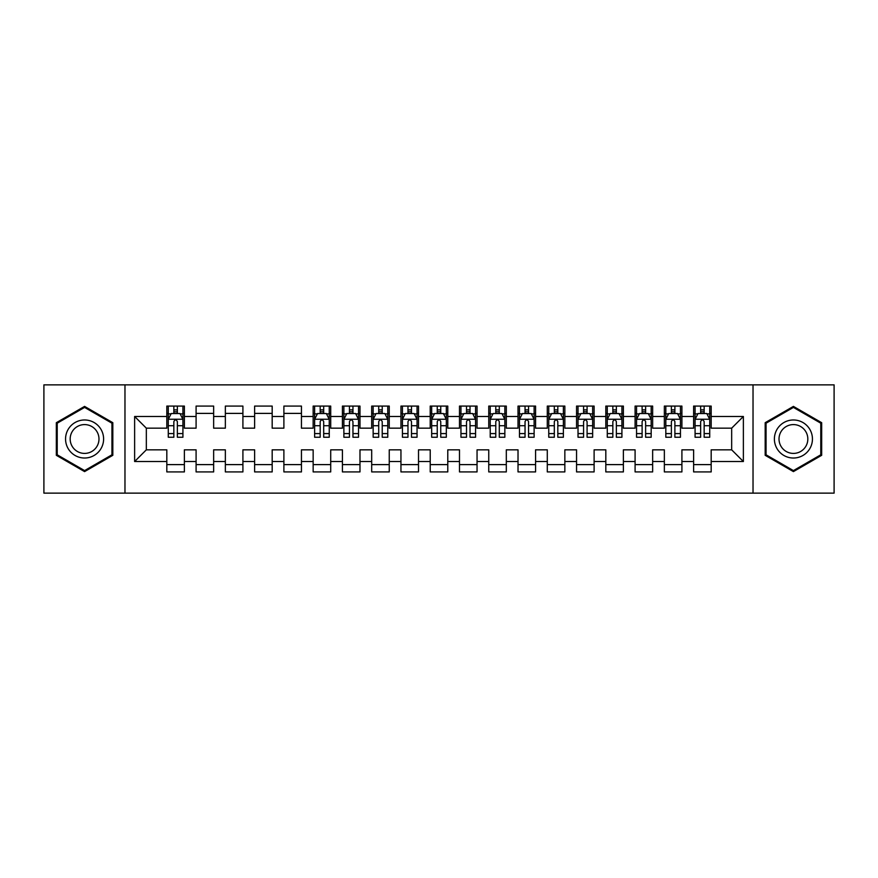 <?xml version="1.0" encoding="UTF-8"?>
<svg xmlns="http://www.w3.org/2000/svg" width="878" height="878" viewBox="0 0 878 878"><rect width="100%" height="100%" fill="white"/><g stroke="black" fill="none" stroke-linecap="round" stroke-linejoin="round"><path stroke-width="1.32" d="M753.028 493.14L834.1 493.14L834.1 384.86L753.028 384.86L753.028 493.14L124.972 493.14L124.972 384.86L43.9 384.86L43.9 493.14L124.972 493.14M753.028 384.86L124.972 384.86M134.63 461.532L134.63 416.468L166.82 416.468L166.82 428.168L146.33 428.168L146.33 449.832L134.63 461.532L166.82 461.532L166.82 471.925L184.38 471.925L184.38 461.532L196.09 461.532L196.09 471.925L213.65 471.925L213.65 461.532L225.35 461.532L225.35 471.925L242.91 471.925L242.91 461.532L254.62 461.532L254.62 471.925L272.18 471.925L272.18 461.532L283.89 461.532L283.89 471.925L301.45 471.925L301.45 461.532L313.15 461.532L313.15 471.925L330.71 471.925L330.71 461.532L342.42 461.532L342.42 471.925L359.98 471.925L359.98 461.532L371.69 461.532L371.69 471.925L389.25 471.925L389.25 461.532L400.95 461.532L400.95 471.925L418.51 471.925L418.51 461.532L430.22 461.532L430.22 471.925L447.78 471.925L447.78 461.532L459.49 461.532L459.49 471.925L477.05 471.925L477.05 461.532L488.75 461.532L488.75 471.925L506.31 471.925L506.31 461.532L518.02 461.532L518.02 471.925L535.58 471.925L535.58 461.532L547.29 461.532L547.29 471.925L564.85 471.925L564.85 461.532L576.55 461.532L576.55 471.925L594.11 471.925L594.11 461.532L605.82 461.532L605.82 471.925L623.38 471.925L623.38 461.532L635.09 461.532L635.09 471.925L652.65 471.925L652.65 461.532L664.35 461.532L664.35 471.925L681.91 471.925L681.91 461.532L693.62 461.532L693.62 471.925L711.18 471.925L711.18 449.832L731.67 449.832L731.67 428.168L711.18 428.168L711.18 416.468L743.37 416.468L743.37 461.532L711.18 461.532M711.18 416.468L711.18 406.075L693.62 406.075L693.62 416.468L681.91 416.468L681.91 406.075L664.35 406.075L664.35 416.468L652.65 416.468L652.65 406.075L635.09 406.075L635.09 416.468L623.38 416.468L623.38 406.075L605.82 406.075L605.82 416.468L594.11 416.468L594.11 406.075L576.55 406.075L576.55 416.468L564.85 416.468L564.85 406.075L547.29 406.075L547.29 416.468L535.58 416.468L535.58 406.075L518.02 406.075L518.02 416.468L506.31 416.468L506.31 406.075L488.75 406.075L488.75 416.468L477.05 416.468L477.05 406.075L459.49 406.075L459.49 416.468L447.78 416.468L447.78 406.075L430.22 406.075L430.22 416.468L418.51 416.468L418.51 406.075L400.95 406.075L400.95 416.468L389.25 416.468L389.25 406.075L371.69 406.075L371.69 416.468L359.98 416.468L359.98 406.075L342.42 406.075L342.42 416.468L330.71 416.468L330.71 406.075L313.15 406.075L313.15 416.468L301.45 416.468L301.45 406.075L283.89 406.075L283.89 416.468L272.18 416.468L272.18 406.075L254.62 406.075L254.62 416.468L242.91 416.468L242.91 406.075L225.35 406.075L225.35 416.468L213.65 416.468L213.65 406.075L196.09 406.075L196.09 416.468L184.38 416.468L184.38 406.075L166.82 406.075L166.82 416.468M681.91 461.532L681.91 449.832L693.62 449.832L693.62 461.532M743.37 416.468L731.67 428.168M652.65 461.532L652.65 449.832L664.35 449.832L664.35 461.532M693.62 416.468L693.62 428.168L681.91 428.168L681.91 416.468M623.38 461.532L623.38 449.832L635.09 449.832L635.09 461.532M664.35 416.468L664.35 428.168L652.65 428.168L652.65 416.468M594.11 461.532L594.11 449.832L605.82 449.832L605.82 461.532M635.09 416.468L635.09 428.168L623.38 428.168L623.38 416.468M564.85 461.532L564.85 449.832L576.55 449.832L576.55 461.532M605.82 416.468L605.82 428.168L594.11 428.168L594.11 416.468M535.58 461.532L535.58 449.832L547.29 449.832L547.29 461.532M576.55 416.468L576.55 428.168L564.85 428.168L564.85 416.468M506.31 461.532L506.31 449.832L518.02 449.832L518.02 461.532M547.29 416.468L547.29 428.168L535.58 428.168L535.58 416.468M477.05 461.532L477.05 449.832L488.75 449.832L488.75 461.532M518.02 416.468L518.02 428.168L506.31 428.168L506.31 416.468M447.78 461.532L447.78 449.832L459.49 449.832L459.49 461.532M488.75 416.468L488.75 428.168L477.05 428.168L477.05 416.468M418.51 461.532L418.51 449.832L430.22 449.832L430.22 461.532M459.49 416.468L459.49 428.168L447.78 428.168L447.78 416.468M389.25 461.532L389.25 449.832L400.95 449.832L400.95 461.532M430.22 416.468L430.22 428.168L418.51 428.168L418.51 416.468M359.98 461.532L359.98 449.832L371.69 449.832L371.69 461.532M400.95 416.468L400.95 428.168L389.25 428.168L389.25 416.468M330.71 461.532L330.71 449.832L342.42 449.832L342.42 461.532M371.69 416.468L371.69 428.168L359.98 428.168L359.98 416.468M301.45 461.532L301.45 449.832L313.15 449.832L313.15 461.532M342.42 416.468L342.42 428.168L330.71 428.168L330.71 416.468M272.18 461.532L272.18 449.832L283.89 449.832L283.89 461.532M313.15 416.468L313.15 428.168L301.45 428.168L301.45 416.468M242.91 461.532L242.91 449.832L254.62 449.832L254.62 461.532M283.89 416.468L283.89 428.168L272.18 428.168L272.18 416.468M213.65 461.532L213.65 449.832L225.35 449.832L225.35 461.532M254.62 416.468L254.62 428.168L242.91 428.168L242.91 416.468M184.38 461.532L184.38 449.832L196.09 449.832L196.09 461.532M225.35 416.468L225.35 428.168L213.65 428.168L213.65 416.468M146.33 449.832L166.82 449.832L166.82 461.532M196.09 416.468L196.09 428.168L184.38 428.168L184.38 416.468M693.62 413.395L695.08 413.395M709.72 413.395L711.18 413.395M664.35 413.395L665.82 413.395M680.45 413.395L681.91 413.395M635.09 413.395L636.55 413.395M651.18 413.395L652.65 413.395M605.82 413.395L607.28 413.395M621.92 413.395L623.38 413.395M576.55 413.395L578.02 413.395M592.65 413.395L594.11 413.395M547.29 413.395L548.75 413.395M563.38 413.395L564.85 413.395M518.02 413.395L519.48 413.395M534.12 413.395L535.58 413.395M488.75 413.395L490.22 413.395M504.85 413.395L506.31 413.395M459.49 413.395L460.95 413.395M475.58 413.395L477.05 413.395M430.22 413.395L431.68 413.395M446.32 413.395L447.78 413.395M400.95 413.395L402.42 413.395M417.05 413.395L418.51 413.395M371.69 413.395L373.15 413.395M387.78 413.395L389.25 413.395M342.42 413.395L343.88 413.395M358.52 413.395L359.98 413.395M313.15 413.395L314.62 413.395M329.25 413.395L330.71 413.395M283.89 413.395L301.45 413.395M254.62 413.395L272.18 413.395M225.35 413.395L242.91 413.395M196.09 413.395L213.65 413.395M166.82 413.395L168.28 413.395M182.92 413.395L184.38 413.395M166.82 464.605L184.38 464.605M196.09 464.605L213.65 464.605M225.35 464.605L242.91 464.605M254.62 464.605L272.18 464.605M283.89 464.605L301.45 464.605M313.15 464.605L330.71 464.605M342.42 464.605L359.98 464.605M371.69 464.605L389.25 464.605M400.95 464.605L418.51 464.605M430.22 464.605L447.78 464.605M459.49 464.605L477.05 464.605M488.75 464.605L506.31 464.605M518.02 464.605L535.58 464.605M547.29 464.605L564.85 464.605M576.55 464.605L594.11 464.605M605.82 464.605L623.38 464.605M635.09 464.605L652.65 464.605M664.35 464.605L681.91 464.605M693.62 464.605L711.18 464.605M134.63 416.468L146.33 428.168M731.67 449.832L743.37 461.532M112.823 422.691L84.584 406.393L56.335 422.691L56.335 455.309L84.584 471.607L112.823 455.309L112.823 422.691M765.177 422.691L765.177 455.309L793.416 471.607L821.665 455.309L821.665 422.691L793.416 406.393L765.177 422.691M177.356 409.883L173.844 409.883M182.92 433.578L177.356 433.578L177.356 437.244L182.92 437.244L182.92 419.388L179.99 413.538L171.21 413.538L168.28 419.388L168.28 437.244L173.844 437.244L173.844 433.578L168.28 433.578M168.28 419.388L168.28 406.075M182.92 419.388L182.92 406.075M173.844 413.538L173.844 406.075M177.356 406.075L177.356 413.538M177.356 433.578L177.356 421.583C176.182 419.333 175.018 419.333 173.844 421.583L173.844 433.578M177.356 413.395L173.844 413.395M101.058 429.485A19.02 19.02 0 0 0 75.069 422.527A19.02 19.02 0 0 0 68.111 448.515A19.02 19.02 0 0 0 94.089 455.473A19.02 19.02 0 0 0 101.058 429.485M97.052 431.8A14.399 14.399 0 0 0 77.374 426.521A14.399 14.399 0 0 0 72.106 446.2A14.399 14.399 0 0 0 91.784 451.479A14.399 14.399 0 0 0 97.052 431.8M84.584 470.597L57.213 454.804L57.213 423.196L84.584 407.403L111.945 423.196L111.945 454.804L84.584 470.597M809.889 429.485A19.02 19.02 0 0 0 783.911 422.527A19.02 19.02 0 0 0 776.942 448.515A19.02 19.02 0 0 0 802.931 455.473A19.02 19.02 0 0 0 809.889 429.485M805.894 431.8A14.399 14.399 0 0 0 786.216 426.521A14.399 14.399 0 0 0 780.948 446.2A14.399 14.399 0 0 0 800.626 451.479A14.399 14.399 0 0 0 805.894 431.8M793.416 470.597L766.055 454.804L766.055 423.196L793.416 407.403L820.787 423.196L820.787 454.804L793.416 470.597M323.686 409.883L320.174 409.883M329.25 433.578L323.686 433.578L323.686 437.244L329.25 437.244L329.25 419.388L326.32 413.538L317.54 413.538L314.62 419.388L314.62 437.244L320.174 437.244L320.174 433.578L314.62 433.578M314.62 419.388L314.62 406.075M329.25 419.388L329.25 406.075M320.174 413.538L320.174 406.075M323.686 406.075L323.686 413.538M323.686 433.578L323.686 421.583C322.522 419.333 321.348 419.333 320.174 421.583L320.174 433.578M323.686 413.395L320.174 413.395M352.956 409.883L349.444 409.883M358.52 433.578L352.956 433.578L352.956 437.244L358.52 437.244L358.52 419.388L355.59 413.538L346.81 413.538L343.88 419.388L343.88 437.244L349.444 437.244L349.444 433.578L343.88 433.578M343.88 419.388L343.88 406.075M358.52 419.388L358.52 406.075M349.444 413.538L349.444 406.075M352.956 406.075L352.956 413.538M352.956 433.578L352.956 421.583C351.782 419.333 350.618 419.333 349.444 421.583L349.444 433.578M352.956 413.395L349.444 413.395M382.226 409.883L378.714 409.883M387.78 433.578L382.226 433.578L382.226 437.244L387.78 437.244L387.78 419.388L384.86 413.538L376.08 413.538L373.15 419.388L373.15 437.244L378.714 437.244L378.714 433.578L373.15 433.578M373.15 419.388L373.15 406.075M387.78 419.388L387.78 406.075M378.714 413.538L378.714 406.075M382.226 406.075L382.226 413.538M382.226 433.578L382.226 421.583C381.052 419.333 379.878 419.333 378.714 421.583L378.714 433.578M382.226 413.395L378.714 413.395M411.486 409.883L407.974 409.883M417.05 433.578L411.486 433.578L411.486 437.244L417.05 437.244L417.05 419.388L414.12 413.538L405.34 413.538L402.42 419.388L402.42 437.244L407.974 437.244L407.974 433.578L402.42 433.578M402.42 419.388L402.42 406.075M417.05 419.388L417.05 406.075M407.974 413.538L407.974 406.075M411.486 406.075L411.486 413.538M411.486 433.578L411.486 421.583C410.322 419.333 409.148 419.333 407.974 421.583L407.974 433.578M411.486 413.395L407.974 413.395M440.756 409.883L437.244 409.883M446.32 433.578L440.756 433.578L440.756 437.244L446.32 437.244L446.32 419.388L443.39 413.538L434.61 413.538L431.68 419.388L431.68 437.244L437.244 437.244L437.244 433.578L431.68 433.578M431.68 419.388L431.68 406.075M446.32 419.388L446.32 406.075M437.244 413.538L437.244 406.075M440.756 406.075L440.756 413.538M440.756 433.578L440.756 421.583C439.582 419.333 438.418 419.333 437.244 421.583L437.244 433.578M440.756 413.395L437.244 413.395M470.026 409.883L466.514 409.883M475.58 433.578L470.026 433.578L470.026 437.244L475.58 437.244L475.58 419.388L472.66 413.538L463.88 413.538L460.95 419.388L460.95 437.244L466.514 437.244L466.514 433.578L460.95 433.578M460.95 419.388L460.95 406.075M475.58 419.388L475.58 406.075M466.514 413.538L466.514 406.075M470.026 406.075L470.026 413.538M470.026 433.578L470.026 421.583C468.852 419.333 467.678 419.333 466.514 421.583L466.514 433.578M470.026 413.395L466.514 413.395M499.286 409.883L495.774 409.883M504.85 433.578L499.286 433.578L499.286 437.244L504.85 437.244L504.85 419.388L501.92 413.538L493.14 413.538L490.22 419.388L490.22 437.244L495.774 437.244L495.774 433.578L490.22 433.578M490.22 419.388L490.22 406.075M504.85 419.388L504.85 406.075M495.774 413.538L495.774 406.075M499.286 406.075L499.286 413.538M499.286 433.578L499.286 421.583C498.122 419.333 496.948 419.333 495.774 421.583L495.774 433.578M499.286 413.395L495.774 413.395M528.556 409.883L525.044 409.883M534.12 433.578L528.556 433.578L528.556 437.244L534.12 437.244L534.12 419.388L531.19 413.538L522.41 413.538L519.48 419.388L519.48 437.244L525.044 437.244L525.044 433.578L519.48 433.578M519.48 419.388L519.48 406.075M534.12 419.388L534.12 406.075M525.044 413.538L525.044 406.075M528.556 406.075L528.556 413.538M528.556 433.578L528.556 421.583C527.382 419.333 526.218 419.333 525.044 421.583L525.044 433.578M528.556 413.395L525.044 413.395M557.826 409.883L554.314 409.883M563.38 433.578L557.826 433.578L557.826 437.244L563.38 437.244L563.38 419.388L560.46 413.538L551.68 413.538L548.75 419.388L548.75 437.244L554.314 437.244L554.314 433.578L548.75 433.578M548.75 419.388L548.75 406.075M563.38 419.388L563.38 406.075M554.314 413.538L554.314 406.075M557.826 406.075L557.826 413.538M557.826 433.578L557.826 421.583C556.652 419.333 555.478 419.333 554.314 421.583L554.314 433.578M557.826 413.395L554.314 413.395M587.086 409.883L583.574 409.883M592.65 433.578L587.086 433.578L587.086 437.244L592.65 437.244L592.65 419.388L589.72 413.538L580.94 413.538L578.02 419.388L578.02 437.244L583.574 437.244L583.574 433.578L578.02 433.578M578.02 419.388L578.02 406.075M592.65 419.388L592.65 406.075M583.574 413.538L583.574 406.075M587.086 406.075L587.086 413.538M587.086 433.578L587.086 421.583C585.922 419.333 584.748 419.333 583.574 421.583L583.574 433.578M587.086 413.395L583.574 413.395M616.356 409.883L612.844 409.883M621.92 433.578L616.356 433.578L616.356 437.244L621.92 437.244L621.92 419.388L618.99 413.538L610.21 413.538L607.28 419.388L607.28 437.244L612.844 437.244L612.844 433.578L607.28 433.578M607.28 419.388L607.28 406.075M621.92 419.388L621.92 406.075M612.844 413.538L612.844 406.075M616.356 406.075L616.356 413.538M616.356 433.578L616.356 421.583C615.182 419.333 614.018 419.333 612.844 421.583L612.844 433.578M616.356 413.395L612.844 413.395M645.626 409.883L642.114 409.883M651.18 433.578L645.626 433.578L645.626 437.244L651.18 437.244L651.18 419.388L648.26 413.538L639.48 413.538L636.55 419.388L636.55 437.244L642.114 437.244L642.114 433.578L636.55 433.578M636.55 419.388L636.55 406.075M651.18 419.388L651.18 406.075M642.114 413.538L642.114 406.075M645.626 406.075L645.626 413.538M645.626 433.578L645.626 421.583C644.452 419.333 643.278 419.333 642.114 421.583L642.114 433.578M645.626 413.395L642.114 413.395M674.886 409.883L671.374 409.883M680.45 433.578L674.886 433.578L674.886 437.244L680.45 437.244L680.45 419.388L677.52 413.538L668.74 413.538L665.82 419.388L665.82 437.244L671.374 437.244L671.374 433.578L665.82 433.578M665.82 419.388L665.82 406.075M680.45 419.388L680.45 406.075M671.374 413.538L671.374 406.075M674.886 406.075L674.886 413.538M674.886 433.578L674.886 421.583C673.722 419.333 672.548 419.333 671.374 421.583L671.374 433.578M674.886 413.395L671.374 413.395M704.156 409.883L700.644 409.883M709.72 433.578L704.156 433.578L704.156 437.244L709.72 437.244L709.72 419.388L706.79 413.538L698.01 413.538L695.08 419.388L695.08 437.244L700.644 437.244L700.644 433.578L695.08 433.578M695.08 419.388L695.08 406.075M709.72 419.388L709.72 406.075M700.644 413.538L700.644 406.075M704.156 406.075L704.156 413.538M704.156 433.578L704.156 421.583C702.982 419.333 701.818 419.333 700.644 421.583L700.644 433.578M704.156 413.395L700.644 413.395M182.843 419.245L168.356 419.245M168.28 413.889L171.034 413.889M180.166 413.889L182.92 413.889M173.844 425.731L168.28 425.731M182.92 425.731L177.356 425.731M177.356 411.738L173.844 411.738M329.173 419.245L314.686 419.245M314.62 413.889L317.364 413.889M326.495 413.889L329.25 413.889M320.174 425.731L314.62 425.731M329.25 425.731L323.686 425.731M323.686 411.738L320.174 411.738M358.443 419.245L343.956 419.245M343.88 413.889L346.634 413.889M355.766 413.889L358.52 413.889M349.444 425.731L343.88 425.731M358.52 425.731L352.956 425.731M352.956 411.738L349.444 411.738M387.714 419.245L373.227 419.245M373.15 413.889L375.905 413.889M385.036 413.889L387.78 413.889M378.714 425.731L373.15 425.731M387.78 425.731L382.226 425.731M382.226 411.738L378.714 411.738M416.973 419.245L402.486 419.245M402.42 413.889L405.164 413.889M414.295 413.889L417.05 413.889M407.974 425.731L402.42 425.731M417.05 425.731L411.486 425.731M411.486 411.738L407.974 411.738M446.243 419.245L431.756 419.245M431.68 413.889L434.434 413.889M443.566 413.889L446.32 413.889M437.244 425.731L431.68 425.731M446.32 425.731L440.756 425.731M440.756 411.738L437.244 411.738M475.514 419.245L461.027 419.245M460.95 413.889L463.705 413.889M472.836 413.889L475.58 413.889M466.514 425.731L460.95 425.731M475.58 425.731L470.026 425.731M470.026 411.738L466.514 411.738M504.773 419.245L490.286 419.245M490.22 413.889L492.964 413.889M502.095 413.889L504.85 413.889M495.774 425.731L490.22 425.731M504.85 425.731L499.286 425.731M499.286 411.738L495.774 411.738M534.043 419.245L519.556 419.245M519.48 413.889L522.234 413.889M531.366 413.889L534.12 413.889M525.044 425.731L519.48 425.731M534.12 425.731L528.556 425.731M528.556 411.738L525.044 411.738M563.314 419.245L548.827 419.245M548.75 413.889L551.505 413.889M560.636 413.889L563.38 413.889M554.314 425.731L548.75 425.731M563.38 425.731L557.826 425.731M557.826 411.738L554.314 411.738M592.573 419.245L578.086 419.245M578.02 413.889L580.764 413.889M589.895 413.889L592.65 413.889M583.574 425.731L578.02 425.731M592.65 425.731L587.086 425.731M587.086 411.738L583.574 411.738M621.843 419.245L607.356 419.245M607.28 413.889L610.034 413.889M619.166 413.889L621.92 413.889M612.844 425.731L607.28 425.731M621.92 425.731L616.356 425.731M616.356 411.738L612.844 411.738M651.114 419.245L636.627 419.245M636.55 413.889L639.305 413.889M648.436 413.889L651.18 413.889M642.114 425.731L636.55 425.731M651.18 425.731L645.626 425.731M645.626 411.738L642.114 411.738M680.373 419.245L665.886 419.245M665.82 413.889L668.564 413.889M677.695 413.889L680.45 413.889M671.374 425.731L665.82 425.731M680.45 425.731L674.886 425.731M674.886 411.738L671.374 411.738M709.644 419.245L695.156 419.245M695.08 413.889L697.834 413.889M706.966 413.889L709.72 413.889M700.644 425.731L695.08 425.731M709.72 425.731L704.156 425.731M704.156 411.738L700.644 411.738"/></g></svg>
